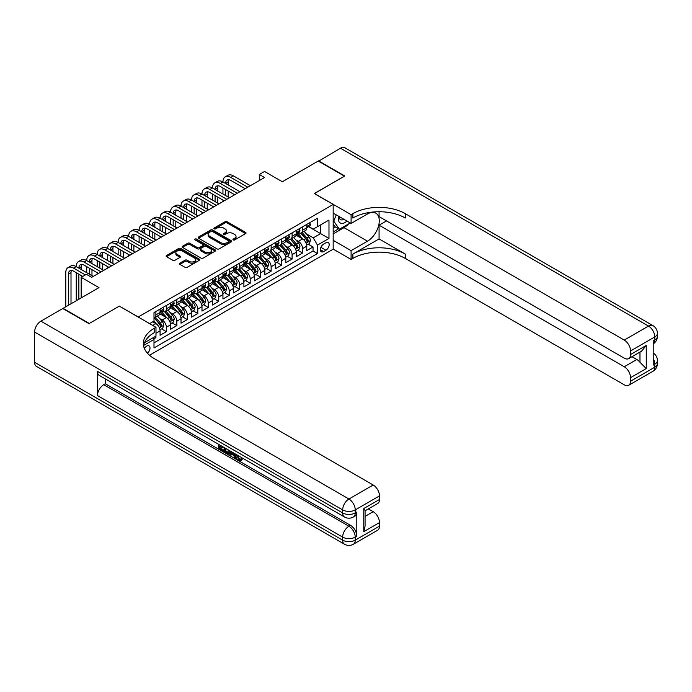 <?xml version="1.0" encoding="UTF-8"?>
<svg xmlns="http://www.w3.org/2000/svg" width="692" height="692" viewBox="0 0 692 692"><rect width="100%" height="100%" fill="white"/><g stroke="black" fill="none" stroke-linecap="round" stroke-linejoin="round"><path stroke-width="1.04" d="M233.239 239.908A1.021 0.588 0 0 0 234.683 239.908L245.608 233.602A1.453 0.839 0 0 0 246.032 233.005A1.453 0.839 0 0 0 245.608 232.417L227.097 221.725A1.453 0.839 0 0 0 225.038 221.725L214.113 228.031A1.021 0.588 0 0 0 215.549 228.862L216.968 228.049A4.654 2.69 0 0 1 223.551 228.049L225.09 228.94A4.654 2.69 0 0 1 226.457 230.843A4.654 2.69 0 0 1 225.09 232.737L223.672 233.559A1.021 0.588 0 0 0 225.116 234.389L226.526 233.567A4.654 2.69 0 0 1 233.109 233.567L234.657 234.458A4.654 2.69 0 0 1 236.015 236.361A4.654 2.69 0 0 1 234.657 238.264L233.239 239.077A1.021 0.588 0 0 0 233.239 239.908L233.239 239.077M147.482 353.275A4.74 2.733 120 0 0 149.896 349.157A4.74 2.733 120 0 0 149.031 345.888A4.74 2.733 120 0 0 146.661 346.121A4.74 2.733 120 0 0 144.386 348.465M179.885 263.168A1.453 0.839 0 0 0 179.462 263.764A1.453 0.839 0 0 0 179.885 264.361L185.084 267.354A1.453 0.839 0 0 0 187.143 267.354L199.279 260.348A1.453 0.839 0 0 0 199.703 259.76A1.453 0.839 0 0 0 199.279 259.163L180.759 248.471A1.453 0.839 0 0 0 178.709 248.471L166.573 255.486A1.453 0.839 0 0 0 166.141 256.075A1.453 0.839 0 0 0 166.573 256.671L172.844 260.296A1.453 0.839 0 0 0 174.903 260.296L180.093 257.294A1.453 0.839 0 0 0 180.517 256.697A1.453 0.839 0 0 0 180.093 256.109L176.979 254.31A3.893 2.249 0 0 1 175.846 252.718A3.893 2.249 0 0 1 178.242 250.642A3.893 2.249 0 0 1 182.489 251.135L194.668 258.168A3.893 2.249 0 0 1 195.81 259.76A3.893 2.249 0 0 1 193.414 261.835A3.893 2.249 0 0 1 189.167 261.342L187.143 260.175A1.453 0.839 0 0 0 185.084 260.175L179.885 263.168L179.885 264.361M119.422 306.193L138.279 316.962L333.172 204.443L314.315 193.552L344.434 176.157L318.242 161.037L282.353 181.754L264.543 171.469L259.301 174.496L264.543 177.524L91.655 277.336L86.413 274.317L81.172 277.336L81.172 297.906M119.422 306.072L89.294 323.467L63.102 308.338L98.991 287.621L81.172 277.336M217.072 248.895A1.453 0.839 0 0 0 219.122 248.895L231.258 241.889A1.453 0.839 0 0 0 231.69 241.292A1.453 0.839 0 0 0 231.258 240.695L212.747 230.012A1.453 0.839 0 0 0 210.688 230.012L198.552 237.019A1.453 0.839 0 0 0 198.128 237.607A1.453 0.839 0 0 0 198.552 238.204L217.072 248.895M195.412 240.133A1.021 0.588 0 0 1 196.45 240.271L215.247 251.127L203.128 258.125A1.453 0.839 0 0 1 201.078 258.125L182.558 247.433L182.558 246.248A1.453 0.839 0 0 0 182.134 246.845A1.453 0.839 0 0 0 182.558 247.433M182.558 246.248L187.757 243.247A1.453 0.839 0 0 1 189.816 243.247L197.324 247.589A1.453 0.839 0 0 0 199.374 247.589L202.825 245.599A1.453 0.839 0 0 0 203.249 245.003A1.453 0.839 0 0 0 202.825 244.406L195.006 239.899A1.021 0.588 0 0 1 196.45 239.06L215.264 249.933A1.453 0.839 0 0 1 215.696 250.521A1.453 0.839 0 0 1 215.264 251.118L215.264 249.933M153.71 338.968L155.882 337.713L154.524 336.926M155.985 333.233L160.077 330.88L160.077 335.291L166.365 331.667L161.591 328.908M159.541 318.467L162.17 319.989A5.925 3.425 60 0 1 166.365 327.247L170.552 324.825L170.552 329.245L176.841 325.612L172.074 322.861M170.016 312.421L172.645 313.934A5.925 3.425 60 0 1 176.841 321.2L181.027 318.778L181.027 323.19L187.316 319.566L182.55 316.815M180.5 306.366L183.129 307.888A5.925 3.425 60 0 1 187.316 315.145L191.511 312.732L191.511 317.144L197.8 313.511L193.025 310.76M190.975 300.319L193.604 301.842A5.925 3.425 60 0 1 197.8 309.099L201.986 306.677L201.986 311.097L208.275 307.464L203.509 304.714M201.45 294.273L204.079 295.787A5.925 3.425 60 0 1 208.275 303.053L212.461 300.631L212.461 305.042L218.75 301.418L213.984 298.667M211.934 288.218L214.563 289.74A5.925 3.425 60 0 1 218.75 296.998L222.945 294.576L222.945 298.996L229.234 295.363L224.459 292.612M222.409 282.172L225.038 283.694A5.925 3.425 60 0 1 229.234 290.951L233.42 288.529L233.42 292.95L239.709 289.317L234.943 286.566M232.884 276.125L235.514 277.639A5.925 3.425 60 0 1 239.709 284.896L243.895 282.483L243.895 286.895L250.184 283.27L245.418 280.511M243.368 270.07L245.997 271.593A5.925 3.425 60 0 1 250.184 278.85L254.379 276.428L254.379 280.848L260.668 277.215L255.893 274.464M253.843 264.024L256.473 265.546A5.925 3.425 60 0 1 260.668 272.804L264.854 270.382L264.854 274.802L271.143 271.169L266.377 268.418M264.318 257.978L266.948 259.491A5.925 3.425 60 0 1 271.143 266.749L275.329 264.335L275.329 268.747L281.618 265.123L276.852 262.363M274.802 251.923L277.431 253.445A5.925 3.425 60 0 1 281.618 260.702L285.813 258.28L285.813 262.7L292.102 259.067L287.327 256.317M285.277 245.876L287.907 247.39A5.925 3.425 60 0 1 292.102 254.656L296.288 252.234L296.288 256.654L302.577 253.021L302.577 248.601A5.925 3.425 -120 0 0 298.382 241.344L295.752 239.83M297.811 250.27L302.577 253.021M160.077 330.88A5.925 3.425 -120 0 0 155.882 323.614L152.742 321.806M170.552 324.825A5.925 3.425 -120 0 0 166.365 317.567L159.878 313.831M181.027 318.778A5.925 3.425 -120 0 0 176.841 311.521L170.362 307.776M191.511 312.732A5.925 3.425 -120 0 0 187.316 305.466L180.837 301.729M201.986 306.677A5.925 3.425 -120 0 0 197.8 299.42L191.312 295.674M212.461 300.631A5.925 3.425 -120 0 0 208.275 293.373L201.796 289.628M222.945 294.576A5.925 3.425 -120 0 0 218.75 287.318L212.271 283.582M233.42 288.529A5.925 3.425 -120 0 0 229.234 281.272L222.746 277.527M243.895 282.483A5.925 3.425 -120 0 0 239.709 275.226L233.23 271.48M254.379 276.428A5.925 3.425 -120 0 0 250.184 269.171L243.705 265.434M264.854 270.382A5.925 3.425 -120 0 0 260.668 263.124L254.18 259.379M275.329 264.335A5.925 3.425 -120 0 0 271.143 257.069L264.664 253.333M285.813 258.28A5.925 3.425 -120 0 0 281.618 251.023L275.139 247.286M296.288 252.234A5.925 3.425 -120 0 0 292.102 244.977L285.614 241.231M325.941 242.736L323.64 244.068A4.593 2.656 120 0 0 320.638 248.117A4.593 2.656 120 0 0 321.339 251.793A4.593 2.656 120 0 0 323.64 251.568L325.941 250.236A4.593 2.656 120 0 0 328.942 246.188A4.593 2.656 120 0 0 328.242 242.511A4.593 2.656 120 0 0 325.941 242.736M149.498 355.255L333.172 249.207L333.172 204.443M153.027 337.791L153.996 339.469L153.996 347.938L317.455 253.566L317.455 245.098L313.26 237.832L306.236 233.775M153.996 339.469L143.581 345.481M149.593 323.614L153.996 321.079L153.996 312.611L317.455 218.24L317.455 226.708L328.977 220.047L328.977 238.437L317.455 245.098M162.118 311.244L162.17 311.279A5.925 3.425 60 0 0 165.137 311.573L169.324 309.151A5.925 3.425 -120 0 0 170.552 306.435L170.552 303.053M172.593 305.198L172.645 305.224A5.925 3.425 60 0 0 175.612 305.518L179.799 303.105A5.925 3.425 -120 0 0 181.027 300.389L181.027 296.998M183.069 299.143L183.129 299.178A5.925 3.425 60 0 0 186.087 299.472L190.283 297.05A5.925 3.425 -120 0 0 191.511 294.334L191.511 290.951M193.552 293.097L193.604 293.131A5.925 3.425 60 0 0 196.571 293.425L200.758 291.003A5.925 3.425 -120 0 0 201.986 288.287L201.986 284.896M204.028 287.05L204.079 287.076A5.925 3.425 60 0 0 207.046 287.37L211.242 284.948A5.925 3.425 -120 0 0 212.461 282.241L212.461 278.85M214.503 280.995L214.563 281.03A5.925 3.425 60 0 0 217.522 281.324L221.717 278.902A5.925 3.425 -120 0 0 222.945 276.186L222.945 272.804M224.987 274.949L225.038 274.983A5.925 3.425 60 0 0 228.005 275.269L232.192 272.856A5.925 3.425 -120 0 0 233.42 270.139L233.42 266.749M235.462 268.903L235.514 268.928A5.925 3.425 60 0 0 238.48 269.223L242.676 266.801A5.925 3.425 -120 0 0 243.895 264.093L243.895 260.702M245.937 262.848L245.997 262.882A5.925 3.425 60 0 0 248.956 263.176L253.151 260.754A5.925 3.425 -120 0 0 254.379 258.038L254.379 254.656M256.421 256.801L256.473 256.827A5.925 3.425 60 0 0 259.439 257.121L263.626 254.708A5.925 3.425 -120 0 0 264.854 251.992L264.854 248.601M266.896 250.746L266.948 250.781A5.925 3.425 60 0 0 269.915 251.075L274.11 248.653A5.925 3.425 -120 0 0 275.329 245.945L275.329 242.555M277.371 244.7L277.431 244.734A5.925 3.425 60 0 0 280.39 245.029L284.585 242.607A5.925 3.425 -120 0 0 285.813 239.89L285.813 236.508M287.855 238.653L287.907 238.679A5.925 3.425 60 0 0 290.874 238.974L295.06 236.56A5.925 3.425 -120 0 0 296.288 233.844L296.288 230.453M153.996 342.851L313.052 251.023L313.052 246.975L306.764 250.599L306.764 246.188A5.925 3.425 -120 0 0 302.577 238.922L296.098 235.185M298.33 232.598L298.382 232.633A5.925 3.425 -120 0 0 301.349 232.927A5.925 3.425 -120 0 0 302.577 230.211L302.577 226.829M301.349 232.927L305.544 230.505A5.925 3.425 -120 0 0 306.764 227.798L306.764 224.407M155.882 311.521L155.882 314.903A5.925 3.425 60 0 1 154.653 317.619A5.925 3.425 60 0 1 153.996 317.862M154.653 317.619L158.849 315.197A5.925 3.425 -120 0 0 160.077 312.49L160.077 309.099M166.365 305.466L166.365 308.857A5.925 3.425 60 0 1 165.137 311.573M176.841 299.42L176.841 302.811A5.925 3.425 60 0 1 175.612 305.518M187.316 293.373L187.316 296.756A5.925 3.425 60 0 1 186.087 299.472M197.8 287.318L197.8 290.709A5.925 3.425 60 0 1 196.571 293.425M208.275 281.272L208.275 284.654A5.925 3.425 60 0 1 207.046 287.37M218.75 275.217L218.75 278.608A5.925 3.425 60 0 1 217.522 281.324M229.234 269.171L229.234 272.562A5.925 3.425 60 0 1 228.005 275.269M239.709 263.124L239.709 266.507A5.925 3.425 60 0 1 238.48 269.223M250.184 257.069L250.184 260.46A5.925 3.425 60 0 1 248.956 263.176M260.668 251.023L260.668 254.414A5.925 3.425 60 0 1 259.439 257.121M271.143 244.977L271.143 248.359A5.925 3.425 60 0 1 269.915 251.075M281.618 238.922L281.618 242.312A5.925 3.425 60 0 1 280.39 245.029M292.102 232.875L292.102 236.266A5.925 3.425 60 0 1 290.874 238.974M292.102 254.656L292.102 259.067M281.618 260.702L281.618 265.123M271.143 266.749L271.143 271.169M260.668 272.804L260.668 277.215M250.184 278.85L250.184 283.27M239.709 284.896L239.709 289.317M229.234 290.951L229.234 295.363M218.75 296.998L218.75 301.418M208.275 303.053L208.275 307.464M197.8 309.099L197.8 313.511M187.316 315.145L187.316 319.566M176.841 321.2L176.841 325.612M166.365 327.247L166.365 331.667M155.882 336.139L155.882 337.713M313.26 237.832L320.595 233.602L320.595 224.891L328.977 220.047M308.597 226.673L328.977 238.437M308.805 226.552L313.26 229.121L317.455 226.708M259.301 174.496L259.301 180.551M308.286 244.215L313.052 246.975M313.052 251.023L317.455 253.566M233.645 240.055L234.657 239.475A4.654 2.69 0 0 0 236.015 237.572L236.015 236.361M226.457 230.843L226.457 232.054A4.654 2.69 0 0 1 225.09 233.948L224.087 234.527M245.591 233.611L227.097 222.936A1.453 0.839 0 0 0 225.038 222.936L214.52 229.009M231.258 240.695L231.258 241.889L212.747 231.215A1.453 0.839 0 0 0 210.688 231.215L198.578 238.212L198.552 237.019M228.689 241.707A1.021 0.588 0 0 0 228.689 240.877L212.444 231.491A1.021 0.588 0 0 0 210.999 231.491L209.512 232.356A4.654 2.69 0 0 0 208.145 234.251A4.654 2.69 0 0 0 209.512 236.154L220.618 242.563A4.654 2.69 0 0 0 227.201 242.563L228.689 241.707L228.689 242.918A1.021 0.588 0 0 0 228.991 242.503L228.991 241.292M208.145 234.251L208.145 235.462A4.654 2.69 0 0 0 209.512 237.365L209.512 236.154M228.689 242.918L227.201 243.774A4.654 2.69 0 0 1 220.618 243.774L209.512 237.365M182.584 247.451L187.757 244.458L187.757 243.247M203.249 245.003L203.249 246.214A1.453 0.839 0 0 1 202.825 246.802L199.374 248.791A1.453 0.839 0 0 1 197.324 248.791L189.816 244.458A1.453 0.839 0 0 0 187.757 244.458M205.109 252.087A3.893 2.249 0 0 0 209.356 252.571A3.893 2.249 0 0 0 211.752 250.495A3.893 2.249 0 0 0 210.61 248.904L206.32 246.43A1.453 0.839 0 0 0 204.261 246.43L200.818 248.419A1.453 0.839 0 0 0 200.395 249.008A1.453 0.839 0 0 0 200.818 249.604L205.109 252.087L205.109 253.289A3.893 2.249 0 0 0 209.356 253.782A3.893 2.249 0 0 0 211.752 251.706L211.752 250.495M200.395 249.008L200.395 250.219A1.453 0.839 0 0 0 200.818 250.815L200.818 249.604M205.109 253.289L200.818 250.815M195.81 259.76L195.81 260.971A3.893 2.249 0 0 1 193.414 263.047A3.893 2.249 0 0 1 189.167 262.553L187.143 261.386A1.453 0.839 0 0 0 185.084 261.386L179.911 264.37M175.846 252.718L175.846 253.929A3.893 2.249 0 0 0 176.979 255.521L176.979 254.31M180.093 256.109L180.093 257.294L176.979 255.521M199.253 260.365L180.759 249.682A1.453 0.839 0 0 0 178.709 249.682L166.59 256.68M306.677 245.15L309.385 243.584L310.431 240.557A3.927 2.266 -120 0 0 308.909 236.872L304.117 231.327M303.157 239.311L297.69 232.97M300.043 237.46L296.868 233.784A9.411 5.432 -120 0 0 296.574 233.455M300.812 233.143L305.656 238.749A3.927 2.266 60 0 1 307.058 241.447C307.646 242.243 308.07 242.001 308.312 240.73A3.927 2.266 -120 0 0 306.911 238.022L302.127 232.477M301.098 233.048L306.305 239.069A1.998 1.159 60 0 1 306.807 239.856L308.312 240.73M307.058 241.447L307.343 241.915M309.54 222.807L310.431 224.346A3.927 2.266 60 0 1 309.618 226.085L307.629 227.236A3.927 2.266 -120 0 0 308.312 226.327L308.234 225.981M65.775 306.798L65.775 272.683A11.115 6.418 60 0 1 68.076 267.596L70.696 266.083A11.115 6.418 60 0 1 76.25 266.628A11.115 6.418 60 0 1 78.551 261.541L81.172 260.028A11.115 6.418 60 0 1 86.725 260.581A11.115 6.418 60 0 1 89.026 255.495L91.647 253.981A11.115 6.418 60 0 1 97.209 254.535A11.115 6.418 60 0 1 99.51 249.449L102.131 247.935A11.115 6.418 60 0 1 107.684 248.48A11.115 6.418 60 0 1 109.985 243.394L112.606 241.88A11.115 6.418 60 0 1 118.159 242.434A11.115 6.418 60 0 1 120.46 237.347L123.081 235.834A11.115 6.418 60 0 1 128.643 236.387A11.115 6.418 60 0 1 130.944 231.292L133.565 229.787A11.115 6.418 60 0 1 139.118 230.332A11.115 6.418 60 0 1 141.419 225.246L144.04 223.732A11.115 6.418 60 0 1 149.593 224.286A11.115 6.418 60 0 1 151.903 219.2L154.515 217.686A11.115 6.418 60 0 1 160.077 218.24A11.115 6.418 60 0 1 162.378 213.145L164.999 211.64A11.115 6.418 60 0 1 170.552 212.185A11.115 6.418 60 0 1 172.853 207.098L175.474 205.585A11.115 6.418 60 0 1 181.027 206.138A11.115 6.418 60 0 1 183.337 201.052L185.949 199.538A11.115 6.418 60 0 1 191.511 200.083A11.115 6.418 60 0 1 193.812 194.997L196.433 193.483A11.115 6.418 60 0 1 201.986 194.037A11.115 6.418 60 0 1 204.287 188.951L206.908 187.437A11.115 6.418 60 0 1 212.461 187.99A11.115 6.418 60 0 1 214.771 182.904L217.383 181.39A11.115 6.418 60 0 1 222.945 181.935A11.115 6.418 60 0 1 225.246 176.849L227.867 175.335A11.115 6.418 60 0 1 233.42 175.889L250.392 185.69M225.246 176.849A11.115 6.418 60 0 1 230.799 177.403L247.779 187.203M306.902 227.417L306.911 227.417A3.927 2.266 -120 0 0 307.629 227.236M307.81 226.033L308.312 226.327L307.058 227.054A3.927 2.266 60 0 1 306.764 227.616M245.158 188.717L230.799 180.43A7.413 4.282 -120 0 0 227.097 180.058A7.413 4.282 -120 0 0 225.566 183.449L228.178 181.935L228.178 184.963M228.645 179.721A7.413 4.282 -120 0 0 228.178 181.935M225.566 189.504L225.566 195.551M228.178 191.009L228.178 197.064M222.945 201.536L222.945 200.083M222.945 194.037L222.945 187.99M338.535 216.189A9.636 5.562 120 0 0 341.658 223.412A9.636 5.562 120 0 0 346.986 221.068M339.158 216.553A6.591 3.806 120 0 0 340.525 219.632A6.591 3.806 120 0 0 341.493 219.926A6.591 3.806 120 0 0 343.881 219.278M350.256 222.954L339.409 229.216L335.213 226.794L333.172 223.888M339.409 229.216L333.752 221.163L336.208 214.849M333.172 220.835L333.752 221.163M318.554 161.219L340.455 148.209L648.508 326.07A8.892 5.129 120 0 1 652.954 325.629A8.892 8.892 0 0 1 657.4 333.328A8.892 5.129 180 0 1 654.796 336.952L630.542 350.956A8.892 5.129 -120 0 0 624.253 340.075L648.508 326.07A8.892 5.129 60 0 1 654.796 336.952L654.796 339.98L653.222 340.888L653.222 365.082L654.796 364.182L654.796 367.201A8.892 5.129 60 0 1 652.954 371.275L628.699 385.28A8.892 5.129 -120 0 0 630.542 381.205L654.796 367.201A8.892 5.129 0 0 0 657.4 363.577A8.892 8.892 0 0 1 652.954 371.275M318.554 160.855L344.754 175.984L314.419 193.613M333.172 240.314L351.086 250.66L367.487 241.197A16.669 9.627 120 0 0 378.377 226.5A16.669 9.627 120 0 0 375.825 213.145A16.669 9.627 120 0 0 367.487 213.966L351.086 223.438L351.086 214.667L352.868 213.638A37.048 21.391 180 0 1 405.261 213.638L624.253 340.075M351.086 250.66L351.086 259.431L352.868 258.401A37.048 21.391 180 0 1 405.261 258.401L624.253 384.838A8.892 5.129 -120 0 0 628.699 385.28M379.069 238.922L352.868 254.05A37.048 21.391 180 0 1 405.261 254.05L379.069 238.922L379.069 225.194L386.508 220.895M379.069 211.726L379.069 216.605L624.253 358.162A8.892 5.129 -120 0 0 628.699 358.603A8.892 5.129 -120 0 0 630.542 354.529L646.259 345.455L646.259 368.568L639.97 362.279L639.97 352.09M646.259 368.568L630.542 377.642L630.542 381.205M630.542 377.642A8.892 5.129 -120 0 0 624.253 366.751L636.83 359.494A8.892 5.129 60 0 1 639.97 362.279M379.069 225.194L624.253 366.751M340.455 148.209A8.892 5.129 -60 0 1 344.901 147.777L652.954 325.629M333.172 213.093L351.086 223.438M314.419 193.492L351.086 214.667M333.172 249.085L351.086 259.431M630.542 350.956L630.542 354.529M631.986 356.7L636.83 359.494M352.868 213.638L352.868 217.997A37.048 21.391 180 0 1 405.261 217.997L405.261 213.638M628.699 358.603L641.553 351.181L646.259 345.455M348.638 223.888A16.669 9.627 -60 0 1 344.019 227.642L333.172 233.905M333.172 231.967L338.673 228.792M333.172 228.343L335.534 226.976M237.633 455.267L239.579 459.332L240.306 459.592M236.88 454.869L238.74 459.817L239.96 459.972L241.344 458.536L242.226 459.28L240.652 460.941L238.818 460.699C236.889 459.393 235.92 457.576 235.911 455.241L235.981 454.35M231.751 454.289L230.505 455.812L229.562 455.267L231.154 451.565M235.142 453.874L236.396 458.242L235.557 458.727L234.614 458.182L233.905 455.535L231.223 453.987L230.505 455.812M220.065 446.427L220.065 447.975L223.767 450.111L223.767 450.95L222.928 451.435L218.335 448.779L218.335 444.169M223.369 447.067L222.53 447.854L219.226 445.942L219.226 448.459L220.065 447.975M97.468 371.379L342.652 512.936A8.892 5.129 120 0 0 344.495 517.002L99.311 375.445A8.892 5.129 -60 0 1 97.468 371.379L97.468 395.573A8.892 5.129 -60 0 1 103.757 384.683L105.331 383.775L350.515 525.332A8.892 5.129 60 0 1 356.804 536.222L356.804 512.028A8.892 5.129 60 0 1 354.961 516.094L353.387 517.002A8.892 5.129 -120 0 0 355.23 512.936L356.804 512.028M105.331 383.775L105.331 378.922M229.234 450.457L229.294 451.443L230.116 450.968L229.268 453.355L228.429 453.84L224.139 452.136L224.139 447.516M88.983 323.648L119.318 306.132L155.985 327.307L154.204 328.337A37.048 21.391 -0 0 0 143.356 343.457A37.048 21.391 -0 0 0 154.204 358.586L373.196 485.014A8.892 5.129 60 0 1 379.484 495.904L355.23 509.909L355.23 512.936A8.892 5.129 -0 0 1 342.652 512.936L342.652 509.909L34.6 332.056A8.892 5.129 -60 0 1 40.889 321.166L62.782 308.52L88.983 323.648M155.985 327.307L155.985 336.078L144.403 342.765M363.767 508.551L365.073 510.514L365.073 526.058L363.767 531.655L363.767 508.551L379.484 499.477L379.484 495.904M379.484 499.477A8.892 5.129 60 0 1 377.642 503.542L365.073 510.8M34.6 362.305L342.652 540.158A8.892 5.129 120 0 0 344.495 544.223L36.442 366.371A8.892 5.129 -60 0 1 34.6 362.305L34.6 332.056M368.36 508.905L373.196 511.691A8.892 5.129 60 0 1 379.484 522.581L363.767 531.655M356.804 536.222L355.23 537.13L355.23 540.158L379.484 526.154L379.484 522.581M379.484 526.154A8.892 5.129 60 0 1 377.642 530.219L353.387 544.223A8.892 5.129 -120 0 0 355.23 540.158A8.892 5.129 -0 0 1 342.652 540.158L342.652 537.13L97.468 395.573M154.204 328.337L154.204 332.688A37.048 21.391 -0 0 0 143.547 345.637M219.226 448.459L222.928 450.596L223.767 450.111M222.928 450.596L222.928 451.435M219.226 444.679L222.902 446.798M222.53 447.015L222.53 447.854M229.294 451.443L228.429 453.84M225.03 448.027L225.03 451.807L226.319 452.559L227.806 452.897L228.351 449.947M225.869 448.511L225.869 451.322L228.645 452.412M225.03 451.807L225.869 451.322M226.319 452.559L227.158 452.075M233.974 453.191L235.557 458.727M231.984 452.049L231.491 453.303L233.637 454.54L233.143 452.715M232.512 452.352L233.325 453.398M231.491 453.303L232.33 452.819M238.74 459.817L239.579 459.332M236.794 455.751L237.598 455.284M240.505 459.021L241.387 459.765L242.226 459.28M241.387 459.765L240.652 460.941M296.202 251.196L298.909 249.63L299.956 246.612A3.927 2.266 -120 0 0 298.425 242.918L293.642 237.373M292.681 245.357L287.206 239.025M289.567 243.515L286.393 239.839A9.411 5.432 -120 0 0 286.099 239.51M290.337 239.19L295.181 244.795A3.927 2.266 60 0 1 296.583 247.502C297.171 248.29 297.586 248.047 297.837 246.776A3.927 2.266 -120 0 0 296.435 244.068L291.652 238.524M290.623 239.095L295.821 245.124A1.998 1.159 60 0 1 296.332 245.902L297.837 246.776M296.583 247.502L296.868 247.97M285.727 257.242L288.434 255.685L289.481 252.658A3.927 2.266 -120 0 0 287.95 248.973L283.158 243.428M282.206 251.404L276.731 245.072M279.092 249.561L275.909 245.885A9.411 5.432 -120 0 0 275.624 245.556M279.862 245.236L284.697 250.841A3.927 2.266 60 0 1 286.099 253.549C286.687 254.336 287.111 254.094 287.362 252.822A3.927 2.266 -120 0 0 285.96 250.123L281.168 244.579M280.148 245.15L285.346 251.17A1.998 1.159 60 0 1 285.848 251.957L287.362 252.822M286.099 253.549L286.384 254.016M275.243 263.297L277.95 261.732L278.997 258.704A3.927 2.266 -120 0 0 277.475 255.019L272.683 249.475M271.722 257.459L266.256 251.118M268.608 255.607L265.434 251.931A9.411 5.432 -120 0 0 265.14 251.611M269.378 251.291L274.222 256.896A3.927 2.266 60 0 1 275.624 259.604C276.212 260.391 276.636 260.149 276.878 258.877A3.927 2.266 -120 0 0 275.477 256.17L270.693 250.625M269.664 251.196L274.871 257.225A1.998 1.159 60 0 1 275.373 258.004L276.878 258.877M275.624 259.604L275.909 260.062M264.768 269.344L267.475 267.778L268.522 264.759A3.927 2.266 -120 0 0 266.991 261.066L262.207 255.53M261.247 263.505L255.772 257.173M258.133 261.663L254.959 257.986A9.411 5.432 -120 0 0 254.665 257.658M258.903 257.337L263.747 262.943A3.927 2.266 60 0 1 265.148 265.65C265.737 266.437 266.152 266.195 266.403 264.924A3.927 2.266 -120 0 0 265.001 262.216L260.218 256.671M259.189 257.242L264.387 263.271A1.998 1.159 60 0 1 264.898 264.05L266.403 264.924M265.148 265.65L265.434 266.117M299.065 228.853L299.956 230.393A3.927 2.266 60 0 1 299.143 232.131L297.153 233.282A3.927 2.266 -120 0 0 297.837 232.374L297.75 232.028M214.771 182.904A11.115 6.418 60 0 1 220.324 183.449L222.945 181.935L239.916 191.736M220.324 183.449L237.295 193.25M296.418 233.463L296.435 233.463A3.927 2.266 -120 0 0 297.153 233.282M297.326 232.088L297.837 232.374L296.583 233.1A3.927 2.266 60 0 1 296.288 233.662M234.674 194.763L220.324 186.477A7.413 4.282 -120 0 0 216.622 186.105A7.413 4.282 -120 0 0 215.082 189.504L217.703 187.99L217.703 191.009M218.17 185.767A7.413 4.282 -120 0 0 217.703 187.99M215.082 195.551L215.082 201.597M217.703 197.064L217.703 203.111M212.461 207.591L212.461 206.138M212.461 200.083L212.461 194.037M288.59 234.899L289.481 236.448A3.927 2.266 60 0 1 288.668 238.178L286.678 239.328A3.927 2.266 -120 0 0 287.362 238.429L287.275 238.074M204.287 188.951A11.115 6.418 60 0 1 209.849 189.504L212.461 187.99L229.441 197.791M209.849 189.504L226.82 199.305M285.943 239.518L285.96 239.518A3.927 2.266 -120 0 0 286.678 239.328M286.851 238.135L287.362 238.429L286.099 239.155A3.927 2.266 60 0 1 285.813 239.709M224.199 200.81L209.849 192.523A7.413 4.282 -120 0 0 206.138 192.16A7.413 4.282 -120 0 0 204.607 195.551L207.228 194.037L207.228 197.064M207.686 191.814A7.413 4.282 -120 0 0 207.228 194.037M204.607 201.597L204.607 207.652M207.228 203.111L207.228 209.157M201.986 213.638L201.986 212.185M201.986 206.138L201.986 200.083M278.106 240.954L278.997 242.494A3.927 2.266 60 0 1 278.184 244.233L276.195 245.383A3.927 2.266 -120 0 0 276.878 244.475L276.8 244.129M193.812 194.997A11.115 6.418 60 0 1 199.365 195.551L201.986 194.037L218.957 203.837M199.365 195.551L216.345 205.351M275.468 245.565L275.477 245.565A3.927 2.266 -120 0 0 276.195 245.383M276.376 244.181L276.878 244.475L275.624 245.202A3.927 2.266 60 0 1 275.329 245.764M213.724 206.865L199.365 198.578A7.413 4.282 -120 0 0 195.663 198.206A7.413 4.282 -120 0 0 194.132 201.597L196.744 200.083L196.744 203.111M197.211 197.869A7.413 4.282 -120 0 0 196.744 200.083M194.132 207.652L194.132 213.698M196.744 209.166L196.744 215.212M191.511 219.684L191.511 218.24M191.511 212.185L191.511 206.138M267.631 247.001L268.522 248.54A3.927 2.266 60 0 1 267.709 250.279L265.719 251.43A3.927 2.266 -120 0 0 266.403 250.521L266.316 250.175M183.337 201.052A11.115 6.418 60 0 1 188.89 201.597L191.511 200.083L208.482 209.884M188.89 201.597L205.861 211.397M264.984 251.611L265.001 251.611A3.927 2.266 -120 0 0 265.719 251.43M265.892 250.236L266.403 250.521L265.148 251.248A3.927 2.266 60 0 1 264.854 251.81M203.24 212.911L188.89 204.624A7.413 4.282 -120 0 0 185.188 204.261A7.413 4.282 -120 0 0 183.648 207.652L186.269 206.138L186.269 209.157M186.736 203.915A7.413 4.282 -120 0 0 186.269 206.138M183.648 213.698L183.648 219.745M186.269 215.212L186.269 221.258M181.027 225.739L181.027 224.286M181.027 218.24L181.027 212.185M254.293 275.39L257 273.833L258.047 270.806A3.927 2.266 -120 0 0 256.516 267.121L251.724 261.576M250.772 269.551L245.297 263.219M247.658 267.709L244.475 264.033A9.411 5.432 -120 0 0 244.19 263.704M248.428 263.384L253.263 268.998A3.927 2.266 60 0 1 254.665 271.697C255.253 272.492 255.677 272.25 255.928 270.97A3.927 2.266 -120 0 0 254.526 268.271L249.734 262.726M248.713 263.297L253.912 269.318A1.998 1.159 60 0 1 254.414 270.105L255.928 270.97M254.665 271.697L254.95 272.164M257.156 253.047L258.047 254.595A3.927 2.266 60 0 1 257.234 256.334L255.244 257.476A3.927 2.266 -120 0 0 255.928 256.576L255.841 256.23M172.853 207.098A11.115 6.418 60 0 1 178.415 207.652L181.027 206.138L198.007 215.939M178.415 207.652L195.386 217.452M254.509 257.666L254.526 257.666A3.927 2.266 -120 0 0 255.244 257.476M255.417 256.282L255.928 256.576L254.665 257.303A3.927 2.266 60 0 1 254.379 257.857M192.765 218.957L178.415 210.671A7.413 4.282 -120 0 0 174.704 210.307A7.413 4.282 -120 0 0 173.173 213.698L175.794 212.185L175.794 215.212M176.252 209.961A7.413 4.282 -120 0 0 175.794 212.185M173.173 219.745L173.173 225.8M175.794 221.258L175.794 227.313M170.552 231.785L170.552 230.332M170.552 224.286L170.552 218.24M243.809 281.445L246.516 279.879L247.563 276.852A3.927 2.266 -120 0 0 246.041 273.167L241.248 267.622M240.288 275.606L234.822 269.266M237.174 273.764L234 270.079A9.411 5.432 -120 0 0 233.706 269.759M237.944 269.439L242.788 275.044A3.927 2.266 60 0 1 244.19 277.752C244.778 278.539 245.202 278.296 245.444 277.025A3.927 2.266 -120 0 0 244.042 274.317L239.259 268.773M238.23 269.344L243.437 275.373A1.998 1.159 60 0 1 243.939 276.151L245.444 277.025M244.19 277.752L244.475 278.21M246.672 259.102L247.563 260.642A3.927 2.266 60 0 1 246.75 262.38L244.76 263.531A3.927 2.266 -120 0 0 245.444 262.623L245.366 262.277M162.378 213.145A11.115 6.418 60 0 1 167.931 213.698L170.552 212.185L187.523 221.985M167.931 213.698L184.911 223.499M244.034 263.713L244.042 263.713A3.927 2.266 -120 0 0 244.76 263.531M244.942 262.329L245.444 262.623L244.19 263.349A3.927 2.266 60 0 1 243.895 263.911M182.29 225.012L167.931 216.726A7.413 4.282 -120 0 0 164.229 216.354A7.413 4.282 -120 0 0 162.698 219.745L165.31 218.24L165.31 221.258M165.777 216.016A7.413 4.282 -120 0 0 165.31 218.24M162.698 225.8L162.698 231.846M165.31 227.313L165.31 233.36M160.077 237.832L160.077 236.387M160.077 230.332L160.077 224.286M233.334 287.491L236.041 285.926L237.088 282.907A3.927 2.266 -120 0 0 235.557 279.213L230.773 273.677M229.813 281.653L224.338 275.321M226.699 279.81L223.525 276.134A9.411 5.432 -120 0 0 223.231 275.805M227.469 275.485L232.313 281.09A3.927 2.266 60 0 1 233.714 283.798C234.303 284.585 234.718 284.343 234.969 283.071A3.927 2.266 -120 0 0 233.567 280.364L228.784 274.828M227.755 275.399L232.953 281.419A1.998 1.159 60 0 1 233.463 282.198L234.969 283.071M233.714 283.798L234 284.265M236.197 265.148L237.088 266.688A3.927 2.266 60 0 1 236.275 268.427L234.285 269.577A3.927 2.266 -120 0 0 234.969 268.678L234.882 268.323M151.903 219.2A11.115 6.418 60 0 1 157.456 219.745L160.077 218.24L177.048 228.031M157.456 219.745L174.427 229.545M233.55 269.759L233.567 269.759A3.927 2.266 -120 0 0 234.285 269.577M234.458 268.384L234.969 268.678L233.714 269.396A3.927 2.266 60 0 1 233.42 269.958M171.806 231.059L157.456 222.772A7.413 4.282 -120 0 0 153.754 222.409A7.413 4.282 -120 0 0 152.214 225.8L154.835 224.286L154.835 227.313M155.302 222.063A7.413 4.282 -120 0 0 154.835 224.286M152.214 231.846L152.214 237.892M154.835 233.36L154.835 239.406M149.593 243.887L149.593 242.434M149.593 236.387L149.593 230.332M222.859 293.538L225.566 291.981L226.613 288.953A3.927 2.266 -120 0 0 225.082 285.268L220.29 279.724M219.338 287.708L213.863 281.367M216.224 285.857L213.041 282.18A9.411 5.432 -120 0 0 212.755 281.852M216.994 281.532L221.829 287.145A3.927 2.266 60 0 1 223.231 289.844C223.819 290.64 224.243 290.398 224.493 289.118A3.927 2.266 -120 0 0 223.092 286.419L218.3 280.874M217.271 281.445L222.478 287.465A1.998 1.159 60 0 1 222.98 288.253L224.493 289.118M223.231 289.844L223.516 290.311M225.722 271.195L226.613 272.743A3.927 2.266 60 0 1 225.8 274.482L223.81 275.624A3.927 2.266 -120 0 0 224.493 274.724L224.407 274.378M141.419 225.246A11.115 6.418 60 0 1 146.981 225.8L149.593 224.286L166.573 234.086M146.981 225.8L163.952 235.6M223.075 275.814L223.092 275.814A3.927 2.266 -120 0 0 223.81 275.624M223.983 274.43L224.493 274.724L223.231 275.451A3.927 2.266 60 0 1 222.945 276.004M161.331 237.114L146.981 228.818A7.413 4.282 -120 0 0 143.27 228.455A7.413 4.282 -120 0 0 141.739 231.846L144.36 230.332L144.36 233.36M144.818 228.109A7.413 4.282 -120 0 0 144.36 230.332M141.739 237.892L141.739 243.947M144.36 239.406L144.36 245.461M139.118 249.933L139.118 248.48M139.118 242.434L139.118 236.387M212.375 299.593L215.082 298.027L216.129 295A3.927 2.266 -120 0 0 214.606 291.315L209.814 285.77M208.854 293.754L203.387 287.422M205.74 291.912L202.566 288.235A9.411 5.432 -120 0 0 202.272 287.907M206.51 287.587L211.354 293.192A3.927 2.266 60 0 1 212.755 295.899C213.344 296.686 213.767 296.444 214.01 295.173A3.927 2.266 -120 0 0 212.608 292.465L207.825 286.921M206.796 287.491L212.003 293.52A1.998 1.159 60 0 1 212.505 294.299L214.01 295.173M212.755 295.899L213.041 296.358M215.238 277.25L216.129 278.79A3.927 2.266 60 0 1 215.316 280.528L213.326 281.679A3.927 2.266 -120 0 0 214.01 280.77L213.932 280.424M130.944 231.292A11.115 6.418 60 0 1 136.497 231.846L139.118 230.332L156.089 240.133M136.497 231.846L153.477 241.646M212.6 281.86L212.608 281.86A3.927 2.266 -120 0 0 213.326 281.679M213.508 280.476L214.01 280.77L212.755 281.497A3.927 2.266 60 0 1 212.461 282.059M150.856 243.16L136.497 234.873A7.413 4.282 -120 0 0 132.795 234.502A7.413 4.282 -120 0 0 131.264 237.892L133.876 236.387L133.876 239.406M134.343 234.164A7.413 4.282 -120 0 0 133.876 236.387M131.264 243.947L131.264 249.994M133.876 245.461L133.876 251.507M128.643 255.988L128.643 254.535M128.643 248.48L128.643 242.434M201.9 305.639L204.607 304.073L205.654 301.055A3.927 2.266 -120 0 0 204.123 297.37L199.339 291.825M198.379 299.8L192.904 293.469M195.265 297.958L192.091 294.282A9.411 5.432 -120 0 0 191.796 293.953M196.035 293.633L200.879 299.238A3.927 2.266 60 0 1 202.28 301.946C202.868 302.733 203.284 302.49 203.535 301.219A3.927 2.266 -120 0 0 202.133 298.512L197.35 292.976M196.32 293.546L201.519 299.567A1.998 1.159 60 0 1 202.029 300.345L203.535 301.219M202.28 301.946L202.566 302.413M204.763 283.296L205.654 284.836A3.927 2.266 60 0 1 204.841 286.575L202.851 287.725A3.927 2.266 -120 0 0 203.535 286.825L203.448 286.471M120.46 237.347A11.115 6.418 60 0 1 126.022 237.892L128.643 236.387L145.614 246.188M126.022 237.892L142.993 247.693M202.116 287.907L202.133 287.907A3.927 2.266 -120 0 0 202.851 287.725M203.024 286.531L203.535 286.825L202.28 287.552A3.927 2.266 60 0 1 201.986 288.106M140.372 249.207L126.022 240.92A7.413 4.282 -120 0 0 122.32 240.557A7.413 4.282 -120 0 0 120.78 243.947L123.401 242.434L123.401 245.461M123.868 240.21A7.413 4.282 -120 0 0 123.401 242.434M120.78 249.994L120.78 256.049M123.401 251.507L123.401 257.554M118.159 262.034L118.159 260.581M118.159 254.535L118.159 248.48M191.424 311.694L194.132 310.128L195.179 307.101A3.927 2.266 -120 0 0 193.648 303.416L188.855 297.871M187.904 305.855L182.429 299.515M184.79 304.004L181.607 300.328A9.411 5.432 -120 0 0 181.321 299.999M185.56 299.688L190.395 305.293A3.927 2.266 60 0 1 191.796 307.992C192.385 308.788 192.809 308.546 193.059 307.265A3.927 2.266 -120 0 0 191.658 304.567L186.866 299.022M185.837 299.593L191.044 305.613A1.998 1.159 60 0 1 191.546 306.4L193.059 307.265M191.796 307.992L192.082 308.459M194.288 289.342L195.179 290.891A3.927 2.266 60 0 1 194.365 292.63L192.376 293.78A3.927 2.266 -120 0 0 193.059 292.872L192.973 292.526M109.985 243.394A11.115 6.418 60 0 1 115.547 243.947L118.159 242.434L135.139 252.234M115.547 243.947L132.518 253.748M191.641 293.962L191.658 293.962A3.927 2.266 -120 0 0 192.376 293.78M192.549 292.578L193.059 292.872L191.796 293.598A3.927 2.266 60 0 1 191.511 294.152M129.897 255.262L115.547 246.966A7.413 4.282 -120 0 0 111.836 246.603A7.413 4.282 -120 0 0 110.305 249.994L112.926 248.48L112.926 251.507M113.384 246.265A7.413 4.282 -120 0 0 112.926 248.48M110.305 256.049L110.305 262.095M112.926 257.554L112.926 263.609M107.684 268.081L107.684 266.628M107.684 260.581L107.684 254.535M180.941 317.74L183.648 316.175L184.695 313.147A3.927 2.266 -120 0 0 183.172 309.462L178.38 303.918M177.42 311.902L171.953 305.57M174.306 310.059L171.132 306.383A9.411 5.432 -120 0 0 170.838 306.054M175.076 305.734L179.92 311.339A3.927 2.266 60 0 1 181.321 314.047C181.91 314.834 182.333 314.592 182.576 313.32A3.927 2.266 -120 0 0 181.174 310.613L176.391 305.068M175.361 305.639L180.569 311.668A1.998 1.159 60 0 1 181.07 312.447L182.576 313.32M181.321 314.047L181.607 314.514M183.804 295.397L184.695 296.937A3.927 2.266 60 0 1 183.882 298.676L181.892 299.826A3.927 2.266 -120 0 0 182.576 298.918L182.498 298.572M99.51 249.449A11.115 6.418 60 0 1 105.063 249.994L107.684 248.48L124.655 258.28M105.063 249.994L122.043 259.794M181.166 300.008L181.174 300.008A3.927 2.266 -120 0 0 181.892 299.826M182.074 298.624L182.576 298.918L181.321 299.645A3.927 2.266 60 0 1 181.027 300.207M119.422 261.308L105.063 253.021A7.413 4.282 -120 0 0 101.361 252.649A7.413 4.282 -120 0 0 99.83 256.049L102.442 254.535L102.442 257.554M102.909 252.312A7.413 4.282 -120 0 0 102.442 254.535M99.83 262.095L99.83 268.141M102.442 263.609L102.442 269.655M97.209 274.136L97.209 272.683M97.209 266.628L97.209 260.581M170.466 323.787L173.173 322.23L174.22 319.202A3.927 2.266 -120 0 0 172.689 315.517L167.905 309.973M166.945 317.948L161.47 311.616M163.831 316.106L160.656 312.429A9.411 5.432 -120 0 0 160.362 312.101M164.601 311.781L169.445 317.386A3.927 2.266 60 0 1 170.846 320.093C171.434 320.88 171.85 320.638 172.1 319.367A3.927 2.266 -120 0 0 170.699 316.659L165.916 311.123M164.886 311.694L170.085 317.714A1.998 1.159 60 0 1 170.595 318.502L172.1 319.367M170.846 320.093L171.132 320.56M173.329 301.444L174.22 302.992A3.927 2.266 60 0 1 173.407 304.722L171.417 305.873A3.927 2.266 -120 0 0 172.1 304.973L172.014 304.618M89.026 255.495A11.115 6.418 60 0 1 94.588 256.049L97.209 254.535L114.18 264.335M94.588 256.049L111.559 265.84M170.682 306.063L170.699 306.063A3.927 2.266 -120 0 0 171.417 305.873M171.59 304.679L172.1 304.973L170.846 305.7A3.927 2.266 60 0 1 170.552 306.253M108.938 267.354L94.588 259.067A7.413 4.282 -120 0 0 90.886 258.704A7.413 4.282 -120 0 0 89.346 262.095L91.967 260.581L91.967 263.609M92.434 258.358A7.413 4.282 -120 0 0 91.967 260.581M89.346 268.141L89.346 274.196M91.967 269.655L91.967 275.701M86.725 272.683L86.725 266.628M159.99 329.842L162.698 328.276L163.745 325.249A3.927 2.266 -120 0 0 162.213 321.564L157.421 316.019M156.47 324.003L153.961 321.097M153.356 322.152L152.941 321.685M154.126 317.836L158.961 323.441A3.927 2.266 60 0 1 160.362 326.14C160.951 326.935 161.374 326.693 161.625 325.422A3.927 2.266 -120 0 0 160.224 322.714L155.432 317.17M154.403 317.74L159.61 323.761A1.998 1.159 60 0 1 160.112 324.548L161.625 325.422M160.362 326.14L160.648 326.607M162.854 307.499L163.745 309.039A3.927 2.266 60 0 1 162.931 310.777L160.942 311.928A3.927 2.266 -120 0 0 161.625 311.019L161.539 310.673M78.551 261.541A11.115 6.418 60 0 1 84.113 262.095L86.725 260.581L103.705 270.382M84.113 262.095L101.084 271.895M160.207 312.109L160.224 312.109A3.927 2.266 -120 0 0 160.942 311.928M161.115 310.725L161.625 311.019L160.362 311.746A3.927 2.266 60 0 1 160.077 312.308M98.463 273.409L84.113 265.123A7.413 4.282 -120 0 0 80.402 264.751A7.413 4.282 -120 0 0 78.871 268.141L81.492 266.628L81.492 269.655M81.95 264.413A7.413 4.282 -120 0 0 81.492 266.628M78.871 274.196L78.871 299.238M81.492 275.701L81.492 277.155M76.25 300.752L76.25 272.683M68.076 267.596A11.115 6.418 60 0 1 73.629 268.141L76.25 266.628L93.221 276.428M73.629 268.141L85.367 274.923M82.746 276.428L73.629 271.169A7.413 4.282 -120 0 0 69.927 270.797A7.413 4.282 -120 0 0 68.396 274.196L68.396 305.284M71.475 270.46A7.413 4.282 -120 0 0 71.008 272.683L71.008 303.771M152.742 325.43L155.882 323.614M162.17 319.989L166.365 317.567M172.645 313.934L176.841 311.521M183.129 307.888L187.316 305.466M193.604 301.842L197.8 299.42M204.079 295.787L208.275 293.373M214.563 289.74L218.75 287.318M225.038 283.694L229.234 281.272M235.514 277.639L239.709 275.226M245.997 271.593L250.184 269.171M256.473 265.546L260.668 263.124M266.948 259.491L271.143 257.069M277.431 253.445L281.618 251.023M287.907 247.39L292.102 244.977M298.382 241.344L302.577 238.922M302.577 230.211L306.764 227.798M155.882 314.903L160.077 312.49M166.365 308.857L170.552 306.435M176.841 302.811L181.027 300.389M187.316 296.756L191.511 294.334M197.8 290.709L201.986 288.287M208.275 284.654L212.461 282.241M218.75 278.608L222.945 276.186M229.234 272.562L233.42 270.139M239.709 266.507L243.895 264.093M250.184 260.46L254.379 258.038M260.668 254.414L264.854 251.992M271.143 248.359L275.329 245.945M281.618 242.312L285.813 239.89M292.102 236.266L296.288 233.844M302.577 248.601L306.764 246.188M320.915 247.338L325.941 250.236M320.387 249.691L323.64 251.568M234.657 239.475L234.657 238.264M223.672 234.389L223.672 233.559M225.09 233.948L225.09 232.737M214.113 228.862L214.113 228.031M225.038 222.936L225.038 221.725M227.097 222.936L227.097 221.725M245.608 233.602L245.608 232.417M210.688 231.215L210.688 230.012M212.747 231.215L212.747 230.012M220.618 243.774L220.618 242.563M227.201 243.774L227.201 242.563M189.816 244.458L189.816 243.247M197.324 248.791L197.324 247.589M199.374 248.791L199.374 247.589M202.825 246.802L202.825 245.599M196.45 240.271L196.45 239.06M185.084 261.386L185.084 260.175M187.143 261.386L187.143 260.175M189.167 262.553L189.167 261.342M166.573 256.671L166.573 255.486M178.709 249.682L178.709 248.471M180.759 249.682L180.759 248.471M199.279 260.348L199.279 259.163M306.08 243.134L310.405 240.634M306.911 238.022L308.909 236.872M303.788 239.83L305.656 238.749M310.405 224.303L306.764 226.405M233.42 175.889L230.799 177.403M352.868 254.05L352.868 258.401M405.261 254.05L405.261 258.401M653.222 358.473A8.892 5.129 60 0 1 654.796 364.182A8.892 5.129 180 0 0 657.4 360.549A8.892 8.892 0 0 0 653.222 353.015M654.796 339.98A8.892 5.129 60 0 1 653.222 343.872A8.892 8.892 0 0 0 657.4 336.355A8.892 5.129 0 0 1 654.796 339.98M344.019 227.642L367.487 241.197M40.889 321.166L348.941 499.018L373.196 485.014M103.757 384.683L348.941 526.24L350.515 525.332M365.073 516.388L373.196 511.691M348.941 499.018A8.892 5.129 120 0 0 342.652 509.909A8.892 5.129 180 0 0 355.23 509.909A8.892 5.129 -120 0 0 348.941 499.018M348.941 526.24A8.892 5.129 120 0 0 342.652 537.13A8.892 5.129 180 0 0 355.23 537.13A8.892 5.129 -120 0 0 348.941 526.24M295.605 249.181L299.93 246.681M296.435 244.068L298.425 242.918M293.304 245.876L295.181 244.795M285.121 255.236L289.455 252.736M285.96 250.123L287.95 248.973M282.829 251.923L284.697 250.841M274.646 261.282L278.971 258.782M275.477 256.17L277.475 255.019M272.354 257.978L274.222 256.896M264.171 267.328L268.496 264.828M265.001 262.216L266.991 261.066M261.87 264.024L263.747 262.943M299.93 230.35L296.288 232.451M289.455 236.396L285.813 238.498M278.971 242.451L275.329 244.553M268.496 248.497L264.854 250.599M253.687 273.383L258.021 270.883M254.526 268.271L256.516 267.121M251.395 270.079L253.263 268.998M258.021 254.544L254.379 256.645M243.212 279.43L247.537 276.93M244.042 274.317L246.041 273.167M240.92 276.125L242.788 275.044M247.537 260.599L243.895 262.7M232.737 285.476L237.062 282.976M233.567 280.364L235.557 279.213M230.436 282.172L232.313 281.09M237.062 266.645L233.42 268.747M222.253 291.531L226.587 289.031M223.092 286.419L225.082 285.268M219.961 288.227L221.829 287.145M226.587 272.7L222.945 274.802M211.778 297.577L216.103 295.077M212.608 292.465L214.606 291.315M209.486 294.273L211.354 293.192M216.103 278.746L212.461 280.848M201.303 303.624L205.628 301.132M202.133 298.512L204.123 297.37M199.002 300.319L200.879 299.238M205.628 284.793L201.986 286.895M190.819 309.679L195.153 307.179M191.658 304.567L193.648 303.416M188.527 306.374L190.395 305.293M195.153 290.848L191.511 292.95M180.344 315.725L184.669 313.225M181.174 310.613L183.172 309.462M178.052 312.421L179.92 311.339M184.669 296.894L181.027 298.996M169.869 321.771L174.194 319.28M170.699 316.659L172.689 315.517M167.568 318.467L169.445 317.386M174.194 302.94L170.552 305.042M159.385 327.826L163.719 325.327M160.224 322.714L162.213 321.564M157.093 324.522L158.961 323.441M163.719 308.995L160.077 311.097M71.008 272.683L68.396 274.196M657.4 360.549L657.4 363.577M657.4 333.328L657.4 336.355M344.495 517.002A8.892 8.892 0 0 0 353.387 517.002M344.495 544.223A8.892 8.892 0 0 0 353.387 544.223"/></g></svg>
